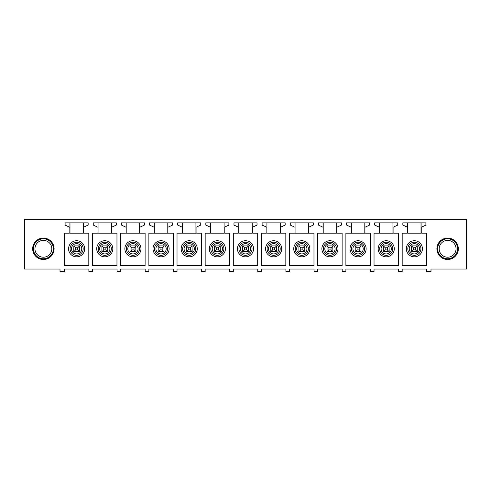 <?xml version="1.0" encoding="UTF-8"?>
<svg xmlns="http://www.w3.org/2000/svg" width="491" height="491" viewBox="0 0 491 491"><rect width="100%" height="100%" fill="white"/><g stroke="black" fill="none" stroke-linecap="round" stroke-linejoin="round"><path stroke-width="0.74" d="M421.02 233.2L421.02 222.932M69.98 233.2L69.98 222.932M69.906 233.2L69.906 222.932L83.353 222.932L83.353 233.2L69.906 233.2M80.487 255.854A8.052 8.052 0 0 0 83.697 244.929A8.052 8.052 0 0 0 72.766 241.719A8.052 8.052 0 0 0 69.562 252.65A8.052 8.052 0 0 0 80.487 255.854M64.438 265.705L64.438 233.2L69.096 233.2A0.737 0.737 0 0 0 69.832 232.464L69.832 227.56A0.442 0.442 0 0 0 69.575 227.161L65.107 225.074L65.107 222.859L88.153 222.859L88.153 225.074L83.758 227.124A0.442 0.442 0 0 0 83.501 227.529L83.501 232.464A0.737 0.737 0 0 0 84.237 233.2L88.816 233.2L88.816 265.705L64.438 265.705M88.889 271.615L92.584 271.615L92.584 269.031L117.036 269.031L117.036 271.615L120.731 271.615L120.731 269.031L145.183 269.031L145.183 271.615L148.877 271.615L148.877 269.031L173.329 269.031L173.329 271.615L177.024 271.615L177.024 269.031L201.47 269.031L201.47 271.615L205.164 271.615L205.164 269.031L229.616 269.031L229.616 271.615L233.311 271.615L233.311 269.031L257.763 269.031L257.763 271.615L261.457 271.615L261.457 269.031L285.909 269.031L285.909 271.615L289.604 271.615L289.604 269.031L314.056 269.031L314.056 271.615L317.745 271.615L317.745 269.031L342.196 269.031L342.196 271.615L345.891 271.615L345.891 269.031L370.343 269.031L370.343 271.615L374.038 271.615L374.038 269.031L398.489 269.031L398.489 271.615L402.184 271.615L402.184 269.031L426.636 269.031L426.636 271.615L430.994 271.615L430.994 269.031L466.45 269.031L466.45 219.385L24.55 219.385L24.55 269.031L60.006 269.031L60.006 271.615L64.438 271.615L64.438 269.031L88.889 269.031L88.889 271.615M38.249 239.387A10.71 10.71 0 0 0 33.989 253.921A10.71 10.71 0 0 0 48.523 258.186A10.71 10.71 0 0 0 52.789 243.653A10.71 10.71 0 0 0 38.249 239.387M318.413 225.074L318.413 222.859L341.46 222.859L341.46 225.074L337.059 227.124A0.442 0.442 0 0 0 336.808 227.529L336.808 232.464A0.737 0.737 0 0 0 337.544 233.2L342.123 233.2L342.123 265.705L317.745 265.705L317.745 233.2L322.403 233.2A0.737 0.737 0 0 0 323.139 232.464L323.139 227.56A0.442 0.442 0 0 0 322.882 227.161L318.413 225.074M290.267 225.074L290.267 222.859L313.313 222.859L313.313 225.074L308.919 227.124A0.442 0.442 0 0 0 308.661 227.529L308.661 232.464A0.737 0.737 0 0 0 309.398 233.2L313.976 233.2L313.976 265.705L289.604 265.705L289.604 233.2L294.256 233.2A0.737 0.737 0 0 0 294.993 232.464L294.993 227.56A0.442 0.442 0 0 0 294.735 227.161L290.267 225.074M262.12 225.074L262.12 222.859L285.167 222.859L285.167 225.074L280.772 227.124A0.442 0.442 0 0 0 280.514 227.529L280.514 232.464A0.737 0.737 0 0 0 281.251 233.2L285.836 233.2L285.836 265.705L261.457 265.705L261.457 233.2L266.11 233.2A0.737 0.737 0 0 0 266.846 232.464L266.846 227.56A0.442 0.442 0 0 0 266.595 227.161L262.12 225.074M233.974 225.074L233.974 222.859L257.026 222.859L257.026 225.074L252.626 227.124A0.442 0.442 0 0 0 252.368 227.529L252.368 232.464A0.737 0.737 0 0 0 253.111 233.2L257.689 233.2L257.689 265.705L233.311 265.705L233.311 233.2L237.963 233.2A0.737 0.737 0 0 0 238.706 232.464L238.706 227.56A0.442 0.442 0 0 0 238.448 227.161L233.974 225.074M205.833 225.074L205.833 222.859L228.88 222.859L228.88 225.074L224.479 227.124A0.442 0.442 0 0 0 224.227 227.529L224.227 232.464A0.737 0.737 0 0 0 224.964 233.2L229.543 233.2L229.543 265.705L205.164 265.705L205.164 233.2L209.823 233.2A0.737 0.737 0 0 0 210.559 232.464L210.559 227.56A0.442 0.442 0 0 0 210.301 227.161L205.833 225.074M177.687 225.074L177.687 222.859L200.733 222.859L200.733 225.074L196.339 227.124A0.442 0.442 0 0 0 196.081 227.529L196.081 232.464A0.737 0.737 0 0 0 196.817 233.2L201.396 233.2L201.396 265.705L177.024 265.705L177.024 233.2L181.676 233.2A0.737 0.737 0 0 0 182.413 232.464L182.413 227.56A0.442 0.442 0 0 0 182.155 227.161L177.687 225.074M149.54 225.074L149.54 222.859L172.587 222.859L172.587 225.074L168.192 227.124A0.442 0.442 0 0 0 167.934 227.529L167.934 232.464A0.737 0.737 0 0 0 168.671 233.2L173.255 233.2L173.255 265.705L148.877 265.705L148.877 233.2L153.53 233.2A0.737 0.737 0 0 0 154.266 232.464L154.266 227.56A0.442 0.442 0 0 0 154.014 227.161L149.54 225.074M121.394 225.074L121.394 222.859L144.446 222.859L144.446 225.074L140.045 227.124A0.442 0.442 0 0 0 139.788 227.529L139.788 232.464A0.737 0.737 0 0 0 140.53 233.2L145.109 233.2L145.109 265.705L120.731 265.705L120.731 233.2L125.383 233.2A0.737 0.737 0 0 0 126.126 232.464L126.126 227.56A0.442 0.442 0 0 0 125.868 227.161L121.394 225.074M93.253 225.074L93.253 222.859L116.299 222.859L116.299 225.074L111.899 227.124A0.442 0.442 0 0 0 111.647 227.529L111.647 232.464A0.737 0.737 0 0 0 112.384 233.2L116.962 233.2L116.962 265.705L92.584 265.705L92.584 233.2L97.243 233.2A0.737 0.737 0 0 0 97.979 232.464L97.979 227.56A0.442 0.442 0 0 0 97.721 227.161L93.253 225.074M345.891 233.2L350.543 233.2A0.737 0.737 0 0 0 351.286 232.464L351.286 227.56A0.442 0.442 0 0 0 351.028 227.161L346.554 225.074L346.554 222.859L369.606 222.859L369.606 225.074L365.206 227.124A0.442 0.442 0 0 0 364.948 227.529L364.948 232.464A0.737 0.737 0 0 0 365.691 233.2L370.269 233.2L370.269 265.705L345.891 265.705L345.891 233.2M374.038 233.2L378.69 233.2A0.737 0.737 0 0 0 379.426 232.464L379.426 227.56A0.442 0.442 0 0 0 379.175 227.161L374.701 225.074L374.701 222.859L397.747 222.859L397.747 225.074L393.352 227.124A0.442 0.442 0 0 0 393.095 227.529L393.095 232.464A0.737 0.737 0 0 0 393.837 233.2L398.416 233.2L398.416 265.705L374.038 265.705L374.038 233.2M402.184 233.2L406.836 233.2A0.737 0.737 0 0 0 407.573 232.464L407.573 227.56A0.442 0.442 0 0 0 407.321 227.161L402.847 225.074L402.847 222.859L425.893 222.859L425.893 225.074L421.499 227.124A0.442 0.442 0 0 0 421.241 227.529L421.241 232.464A0.737 0.737 0 0 0 421.978 233.2L426.562 233.2L426.562 265.705L402.184 265.705L402.184 233.2M442.477 258.186A10.71 10.71 0 0 0 457.011 253.921A10.71 10.71 0 0 0 452.751 239.387A10.71 10.71 0 0 0 438.211 243.653A10.71 10.71 0 0 0 442.477 258.186M38.605 240.038A9.973 9.973 0 0 0 34.634 253.571A9.973 9.973 0 0 0 48.167 257.542A9.973 9.973 0 0 0 52.138 244.009A9.973 9.973 0 0 0 38.605 240.038M452.395 240.038A9.973 9.973 0 0 1 456.366 253.571A9.973 9.973 0 0 1 442.833 257.542A9.973 9.973 0 0 1 438.862 244.009A9.973 9.973 0 0 1 452.395 240.038M75.596 247.752L77.738 247.752L79.585 245.905L79.585 251.742L73.748 251.742L75.596 249.894L75.596 247.752L73.871 245.905L73.748 251.742M333.794 255.854A8.052 8.052 0 0 0 337.004 244.929A8.052 8.052 0 0 0 326.073 241.719A8.052 8.052 0 0 0 322.869 252.65A8.052 8.052 0 0 0 333.794 255.854M323.213 233.2L323.213 222.932L336.66 222.932L336.66 233.2L323.213 233.2M305.648 255.854A8.052 8.052 0 0 0 308.857 244.929A8.052 8.052 0 0 0 297.933 241.719A8.052 8.052 0 0 0 294.723 252.65A8.052 8.052 0 0 0 305.648 255.854M295.066 233.2L295.066 222.932L308.514 222.932L308.514 233.2L295.066 233.2M277.507 255.854A8.052 8.052 0 0 0 280.711 244.929A8.052 8.052 0 0 0 269.786 241.719A8.052 8.052 0 0 0 266.576 252.65A8.052 8.052 0 0 0 277.507 255.854M266.92 233.2L266.92 222.932L280.367 222.932L280.367 233.2L266.92 233.2M249.36 255.854A8.052 8.052 0 0 0 252.564 244.929A8.052 8.052 0 0 0 241.64 241.719A8.052 8.052 0 0 0 238.436 252.65A8.052 8.052 0 0 0 249.36 255.854M238.779 233.2L238.779 222.932L252.221 222.932L252.221 233.2L238.779 233.2M221.214 255.854A8.052 8.052 0 0 0 224.424 244.929A8.052 8.052 0 0 0 213.493 241.719A8.052 8.052 0 0 0 210.289 252.65A8.052 8.052 0 0 0 221.214 255.854M210.633 233.2L210.633 222.932L224.08 222.932L224.08 233.2L210.633 233.2M193.067 255.854A8.052 8.052 0 0 0 196.277 244.929A8.052 8.052 0 0 0 185.352 241.719A8.052 8.052 0 0 0 182.143 252.65A8.052 8.052 0 0 0 193.067 255.854M182.486 233.2L182.486 222.932L195.934 222.932L195.934 233.2L182.486 233.2M164.927 255.854A8.052 8.052 0 0 0 168.131 244.929A8.052 8.052 0 0 0 157.206 241.719A8.052 8.052 0 0 0 153.996 252.65A8.052 8.052 0 0 0 164.927 255.854M154.34 233.2L154.34 222.932L167.787 222.932L167.787 233.2L154.34 233.2M136.78 255.854A8.052 8.052 0 0 0 139.984 244.929A8.052 8.052 0 0 0 129.059 241.719A8.052 8.052 0 0 0 125.856 252.65A8.052 8.052 0 0 0 136.78 255.854M126.199 233.2L126.199 222.932L139.64 222.932L139.64 233.2L126.199 233.2M108.634 255.854A8.052 8.052 0 0 0 111.844 244.929A8.052 8.052 0 0 0 100.913 241.719A8.052 8.052 0 0 0 97.709 252.65A8.052 8.052 0 0 0 108.634 255.854M98.053 233.2L98.053 222.932L111.494 222.932L111.494 233.2L98.053 233.2M361.941 255.854A8.052 8.052 0 0 0 365.144 244.929A8.052 8.052 0 0 0 354.22 241.719A8.052 8.052 0 0 0 351.016 252.65A8.052 8.052 0 0 0 361.941 255.854M351.36 233.2L351.36 222.932L364.801 222.932L364.801 233.2L351.36 233.2M390.087 255.854A8.052 8.052 0 0 0 393.291 244.929A8.052 8.052 0 0 0 382.366 241.719A8.052 8.052 0 0 0 379.156 252.65A8.052 8.052 0 0 0 390.087 255.854M379.506 233.2L379.506 222.932L392.947 222.932L392.947 233.2L379.506 233.2M418.234 255.854A8.052 8.052 0 0 0 421.438 244.929A8.052 8.052 0 0 0 410.513 241.719A8.052 8.052 0 0 0 407.303 252.65A8.052 8.052 0 0 0 418.234 255.854M407.647 233.2L407.647 222.932L421.094 222.932L421.094 233.2L407.647 233.2M39.348 241.388A8.433 8.433 0 0 0 35.984 252.828A8.433 8.433 0 0 0 47.431 256.185A8.433 8.433 0 0 0 50.788 244.745A8.433 8.433 0 0 0 39.348 241.388M451.652 241.388A8.433 8.433 0 0 0 440.212 244.745A8.433 8.433 0 0 0 443.569 256.185A8.433 8.433 0 0 0 455.016 252.828A8.433 8.433 0 0 0 451.652 241.388M413.336 247.752L415.478 247.752L417.325 245.905L411.489 245.905L411.489 251.742L413.336 249.894L413.336 247.752L411.611 245.905M417.209 245.905L417.325 251.742L411.489 251.742M385.19 247.752L387.331 247.752L389.179 245.905L383.342 245.905L383.342 251.742L385.19 249.894L385.19 247.752L383.465 245.905M389.062 245.905L389.179 251.742L383.342 251.742M357.049 247.752L359.191 247.752L361.032 245.905L355.202 245.905L355.202 251.742L357.049 249.894L357.049 247.752L355.318 245.905M360.916 245.905L361.032 251.742L355.202 251.742M328.902 247.752L331.044 247.752L332.892 245.905L327.055 245.905L327.055 251.742L328.902 249.894L328.902 247.752L327.172 245.905M332.769 245.905L332.892 251.742L327.055 251.742M300.756 247.752L302.898 247.752L304.745 245.905L298.909 245.905L298.909 251.742L300.756 249.894L300.756 247.752L299.031 245.905M304.623 245.905L304.745 251.742L298.909 251.742M272.609 247.752L274.751 247.752L276.599 245.905L270.762 245.905L270.762 251.742L272.609 249.894L272.609 247.752L270.885 245.905M276.482 245.905L276.599 251.742L270.762 251.742M244.463 247.752L246.611 247.752L248.452 245.905L242.622 245.905L242.622 251.742L244.463 249.894L244.463 247.752L242.738 245.905M248.336 245.905L248.452 251.742L242.622 251.742M216.322 247.752L218.464 247.752L220.312 245.905L214.475 245.905L214.475 251.742L216.322 249.894L216.322 247.752L214.592 245.905M220.189 245.905L220.312 251.742L214.475 251.742M188.176 247.752L190.318 247.752L192.165 245.905L186.328 245.905L186.328 251.742L188.176 249.894L188.176 247.752L186.451 245.905M192.042 245.905L192.165 251.742L186.328 251.742M160.029 247.752L162.171 247.752L164.019 245.905L158.182 245.905L158.182 251.742L160.029 249.894L160.029 247.752L158.305 245.905M163.902 245.905L164.019 251.742L158.182 251.742M131.883 247.752L134.031 247.752L135.872 245.905L130.041 245.905L130.041 251.742L131.883 249.894L131.883 247.752L130.158 245.905M135.755 245.905L135.872 251.742L130.041 251.742M103.742 247.752L105.884 247.752L107.732 245.905L101.895 245.905L101.895 251.742L103.742 249.894L103.742 247.752L102.011 245.905M107.609 245.905L107.732 251.742L101.895 251.742M73.871 245.905L79.462 245.905M77.738 247.752L77.738 249.894L79.585 251.742L73.871 251.742M77.738 249.894L75.596 249.894M105.884 247.752L105.884 249.894L107.732 251.742L102.011 251.742M105.884 249.894L103.742 249.894M134.031 247.752L134.031 249.894L135.872 251.742L130.158 251.742M134.031 249.894L131.883 249.894M162.171 247.752L162.171 249.894L164.019 251.742L158.305 251.742M162.171 249.894L160.029 249.894M190.318 247.752L190.318 249.894L192.165 251.742L186.451 251.742M190.318 249.894L188.176 249.894M218.464 247.752L218.464 249.894L220.312 251.742L214.592 251.742M218.464 249.894L216.322 249.894M246.611 247.752L246.611 249.894L248.452 251.742L242.738 251.742M246.611 249.894L244.463 249.894M274.751 247.752L274.751 249.894L276.599 251.742L270.885 251.742M274.751 249.894L272.609 249.894M302.898 247.752L302.898 249.894L304.745 251.742L299.031 251.742M302.898 249.894L300.756 249.894M331.044 247.752L331.044 249.894L332.892 251.742L327.172 251.742M331.044 249.894L328.902 249.894M359.191 247.752L359.191 249.894L361.032 251.742L355.318 251.742M359.191 249.894L357.049 249.894M387.331 247.752L387.331 249.894L389.179 251.742L383.465 251.742M387.331 249.894L385.19 249.894M415.478 247.752L415.478 249.894L417.325 251.742L411.611 251.742M415.478 249.894L413.336 249.894M73.484 243.033A6.561 6.561 0 0 1 82.384 245.641A6.561 6.561 0 0 1 79.775 254.541A6.561 6.561 0 0 1 70.876 251.932A6.561 6.561 0 0 1 73.484 243.033M79.094 253.295A5.137 5.137 0 0 0 81.138 246.322A5.137 5.137 0 0 0 74.166 244.279A5.137 5.137 0 0 0 72.122 251.251A5.137 5.137 0 0 0 79.094 253.295M326.791 243.033A6.561 6.561 0 0 1 335.691 245.641A6.561 6.561 0 0 1 333.082 254.541A6.561 6.561 0 0 1 324.183 251.932A6.561 6.561 0 0 1 326.791 243.033M298.645 243.033A6.561 6.561 0 0 1 307.544 245.641A6.561 6.561 0 0 1 304.936 254.541A6.561 6.561 0 0 1 296.036 251.932A6.561 6.561 0 0 1 298.645 243.033M270.498 243.033A6.561 6.561 0 0 1 279.404 245.641A6.561 6.561 0 0 1 276.789 254.541A6.561 6.561 0 0 1 267.89 251.932A6.561 6.561 0 0 1 270.498 243.033M242.358 243.033A6.561 6.561 0 0 1 251.257 245.641A6.561 6.561 0 0 1 248.642 254.541A6.561 6.561 0 0 1 239.743 251.932A6.561 6.561 0 0 1 242.358 243.033M214.211 243.033A6.561 6.561 0 0 1 223.11 245.641A6.561 6.561 0 0 1 220.502 254.541A6.561 6.561 0 0 1 211.596 251.932A6.561 6.561 0 0 1 214.211 243.033M186.064 243.033A6.561 6.561 0 0 1 194.964 245.641A6.561 6.561 0 0 1 192.355 254.541A6.561 6.561 0 0 1 183.456 251.932A6.561 6.561 0 0 1 186.064 243.033M157.918 243.033A6.561 6.561 0 0 1 166.817 245.641A6.561 6.561 0 0 1 164.209 254.541A6.561 6.561 0 0 1 155.309 251.932A6.561 6.561 0 0 1 157.918 243.033M129.777 243.033A6.561 6.561 0 0 1 138.677 245.641A6.561 6.561 0 0 1 136.062 254.541A6.561 6.561 0 0 1 127.163 251.932A6.561 6.561 0 0 1 129.777 243.033M101.631 243.033A6.561 6.561 0 0 1 110.53 245.641A6.561 6.561 0 0 1 107.922 254.541A6.561 6.561 0 0 1 99.016 251.932A6.561 6.561 0 0 1 101.631 243.033M354.938 243.033A6.561 6.561 0 0 1 363.837 245.641A6.561 6.561 0 0 1 361.223 254.541A6.561 6.561 0 0 1 352.323 251.932A6.561 6.561 0 0 1 354.938 243.033M383.078 243.033A6.561 6.561 0 0 1 391.984 245.641A6.561 6.561 0 0 1 389.369 254.541A6.561 6.561 0 0 1 380.47 251.932A6.561 6.561 0 0 1 383.078 243.033M411.225 243.033A6.561 6.561 0 0 1 420.124 245.641A6.561 6.561 0 0 1 417.516 254.541A6.561 6.561 0 0 1 408.616 251.932A6.561 6.561 0 0 1 411.225 243.033M332.401 253.295A5.137 5.137 0 0 0 334.445 246.322A5.137 5.137 0 0 0 327.472 244.279A5.137 5.137 0 0 0 325.429 251.251A5.137 5.137 0 0 0 332.401 253.295M304.254 253.295A5.137 5.137 0 0 0 306.298 246.322A5.137 5.137 0 0 0 299.326 244.279A5.137 5.137 0 0 0 297.282 251.251A5.137 5.137 0 0 0 304.254 253.295M276.108 253.295A5.137 5.137 0 0 0 278.151 246.322A5.137 5.137 0 0 0 271.179 244.279A5.137 5.137 0 0 0 269.136 251.251A5.137 5.137 0 0 0 276.108 253.295M247.961 253.295A5.137 5.137 0 0 0 250.011 246.322A5.137 5.137 0 0 0 243.039 244.279A5.137 5.137 0 0 0 240.989 251.251A5.137 5.137 0 0 0 247.961 253.295M219.821 253.295A5.137 5.137 0 0 0 221.864 246.322A5.137 5.137 0 0 0 214.892 244.279A5.137 5.137 0 0 0 212.849 251.251A5.137 5.137 0 0 0 219.821 253.295M191.674 253.295A5.137 5.137 0 0 0 193.718 246.322A5.137 5.137 0 0 0 186.746 244.279A5.137 5.137 0 0 0 184.702 251.251A5.137 5.137 0 0 0 191.674 253.295M163.528 253.295A5.137 5.137 0 0 0 165.571 246.322A5.137 5.137 0 0 0 158.599 244.279A5.137 5.137 0 0 0 156.555 251.251A5.137 5.137 0 0 0 163.528 253.295M135.381 253.295A5.137 5.137 0 0 0 137.431 246.322A5.137 5.137 0 0 0 130.459 244.279A5.137 5.137 0 0 0 128.409 251.251A5.137 5.137 0 0 0 135.381 253.295M107.241 253.295A5.137 5.137 0 0 0 109.284 246.322A5.137 5.137 0 0 0 102.312 244.279A5.137 5.137 0 0 0 100.268 251.251A5.137 5.137 0 0 0 107.241 253.295M360.541 253.295A5.137 5.137 0 0 0 362.591 246.322A5.137 5.137 0 0 0 355.619 244.279A5.137 5.137 0 0 0 353.569 251.251A5.137 5.137 0 0 0 360.541 253.295M388.688 253.295A5.137 5.137 0 0 0 390.732 246.322A5.137 5.137 0 0 0 383.759 244.279A5.137 5.137 0 0 0 381.716 251.251A5.137 5.137 0 0 0 388.688 253.295M416.834 253.295A5.137 5.137 0 0 0 418.878 246.322A5.137 5.137 0 0 0 411.906 244.279A5.137 5.137 0 0 0 409.862 251.251A5.137 5.137 0 0 0 416.834 253.295"/></g></svg>
